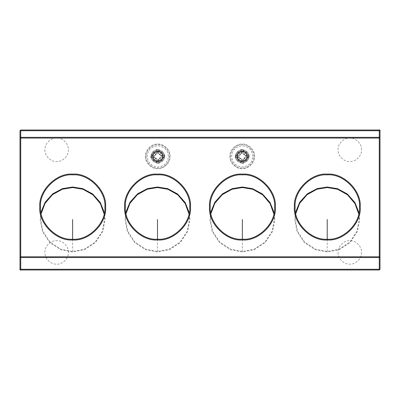 <?xml version="1.0" encoding="UTF-8"?>
<svg xmlns="http://www.w3.org/2000/svg" width="400" height="400" viewBox="0 0 400 400"><rect width="100%" height="100%" fill="white"/><g stroke="black" fill="none" stroke-linecap="round" stroke-linejoin="round"><path stroke-width="0.3" stroke-dasharray="2 1.5" d="M237.465 156.395C237.2 150.265 247.23 150.265 246.965 156.395C247.23 162.52 237.2 162.52 237.465 156.395C237.2 162.52 247.23 162.52 246.965 156.395C247.23 150.265 237.2 150.265 237.465 156.395M153.035 156.395C152.77 150.265 162.8 150.265 162.535 156.395C162.8 162.52 152.77 162.52 153.035 156.395C152.77 162.52 162.8 162.52 162.535 156.395C162.8 150.265 152.77 150.265 153.035 156.395M20.735 130.74L20.735 130.01L20 130.74L20.735 130.74L20.735 269.26L379.265 269.26L379.265 269.99L380 269.26L379.265 269.26L379.265 130.74L20.735 130.74M20.735 130.01L380 130.01L379.265 130.74M379.265 269.99L20 269.99L20.735 269.26M380 130.01L380 269.26M380 257.535L380 137.335L380 257.535L20 257.535L20 138.07L20 257.535L20.735 256.8L379.265 256.8L380 257.535L380 137.335L20.735 137.335L20 138.07L20.735 138.07L20.735 137.335L380 137.335L379.265 138.07L20.735 138.07L20.735 256.8M20 269.99L20 130.74M252.84 156.395C252.165 149.985 248.625 146.44 242.215 145.765C235.805 146.44 232.265 149.985 231.59 156.395C232.265 162.8 235.805 166.345 242.215 167.02C248.625 166.345 252.165 162.8 252.84 156.395M168.41 156.395C167.735 149.985 164.195 146.44 157.785 145.765C151.375 146.44 147.835 149.985 147.16 156.395C147.835 162.8 151.375 166.345 157.785 167.02C164.195 166.345 167.735 162.8 168.41 156.395M327.305 174.86C311.385 173.425 293.69 191.115 295.13 207.035C293.69 222.955 311.385 240.65 327.305 239.21C343.225 240.65 360.915 222.955 359.48 207.035C360.915 191.115 343.225 173.425 327.305 174.86M242.215 161.145C248.345 161.405 248.345 151.38 242.215 151.64C236.085 151.38 236.085 161.405 242.215 161.145C236.085 161.405 236.085 151.38 242.215 151.64C248.345 151.38 248.345 161.405 242.215 161.145M157.785 161.145C163.915 161.405 163.915 151.38 157.785 151.64C151.655 151.38 151.655 161.405 157.785 161.145C151.655 161.405 151.655 151.38 157.785 151.64C163.915 151.38 163.915 161.405 157.785 161.145M242.435 174.86C226.515 173.425 208.82 191.115 210.26 207.035C208.82 222.955 226.515 240.65 242.435 239.21C258.355 240.65 276.05 222.955 274.61 207.035C276.05 191.115 258.355 173.425 242.435 174.86M157.565 174.86C141.645 173.425 123.95 191.115 125.39 207.035C123.95 222.955 141.645 240.65 157.565 239.21C173.485 240.65 191.18 222.955 189.74 207.035C191.18 191.115 173.485 173.425 157.565 174.86M72.695 174.86C56.775 173.425 39.085 191.115 40.52 207.035C39.085 222.955 56.775 240.65 72.695 239.21C88.615 240.65 106.31 222.955 104.87 207.035C106.31 191.115 88.615 173.425 72.695 174.86M151.92 156.395C151.6 148.83 163.97 148.83 163.65 156.395C163.97 163.955 151.6 163.955 151.92 156.395C151.6 163.955 163.97 163.955 163.65 156.395C163.97 148.83 151.6 148.83 151.92 156.395C151.6 163.955 163.97 163.955 163.65 156.395C163.97 148.83 151.6 148.83 151.92 156.395C151.6 163.955 163.97 163.955 163.65 156.395C163.97 148.83 151.6 148.83 151.92 156.395M236.35 156.395C236.03 163.955 248.4 163.955 248.08 156.395C248.4 148.83 236.03 148.83 236.35 156.395C236.03 148.83 248.4 148.83 248.08 156.395C248.4 163.955 236.03 163.955 236.35 156.395C236.03 163.955 248.4 163.955 248.08 156.395C248.4 148.83 236.03 148.83 236.35 156.395C236.03 163.955 248.4 163.955 248.08 156.395C248.4 148.83 236.03 148.83 236.35 156.395M151.19 156.395C150.825 164.9 164.745 164.9 164.38 156.395C164.745 147.885 150.825 147.885 151.19 156.395C150.825 147.885 164.745 147.885 164.38 156.395C164.745 164.9 150.825 164.9 151.19 156.395C150.825 147.885 164.745 147.885 164.38 156.395C164.745 164.9 150.825 164.9 151.19 156.395C150.825 164.9 164.745 164.9 164.38 156.395C164.745 147.885 150.825 147.885 151.19 156.395M162.62 156.395C162.89 162.63 152.68 162.63 152.95 156.395C152.68 150.155 162.89 150.155 162.62 156.395C162.89 150.155 152.68 150.155 152.95 156.395C152.68 162.63 162.89 162.63 162.62 156.395C162.89 150.155 152.68 150.155 152.95 156.395C152.68 162.63 162.89 162.63 162.62 156.395C162.89 162.63 152.68 162.63 152.95 156.395C152.68 150.155 162.89 150.155 162.62 156.395M146.145 156.395C145.625 162.15 152.025 168.55 157.785 168.03C163.545 168.55 169.945 162.15 169.425 156.395C169.945 150.635 163.545 144.235 157.785 144.755C152.025 144.235 145.625 150.635 146.145 156.395C145.625 162.15 152.025 168.55 157.785 168.03C163.545 168.55 169.945 162.15 169.425 156.395C169.945 150.635 163.545 144.235 157.785 144.755C152.025 144.235 145.625 150.635 146.145 156.395M248.81 156.395C249.175 147.885 235.255 147.885 235.62 156.395C235.255 164.9 249.175 164.9 248.81 156.395C249.175 164.9 235.255 164.9 235.62 156.395C235.255 147.885 249.175 147.885 248.81 156.395C249.175 164.9 235.255 164.9 235.62 156.395C235.255 147.885 249.175 147.885 248.81 156.395C249.175 147.885 235.255 147.885 235.62 156.395C235.255 164.9 249.175 164.9 248.81 156.395M237.38 156.395C237.11 150.155 247.32 150.155 247.05 156.395C247.32 162.63 237.11 162.63 237.38 156.395C237.11 162.63 247.32 162.63 247.05 156.395C247.32 150.155 237.11 150.155 237.38 156.395C237.11 162.63 247.32 162.63 247.05 156.395C247.32 150.155 237.11 150.155 237.38 156.395C237.11 150.155 247.32 150.155 247.05 156.395C247.32 162.63 237.11 162.63 237.38 156.395M253.855 156.395C254.375 150.635 247.975 144.235 242.215 144.755C236.455 144.235 230.055 150.635 230.575 156.395C230.055 162.15 236.455 168.55 242.215 168.03C247.975 168.55 254.375 162.15 253.855 156.395C254.375 150.635 247.975 144.235 242.215 144.755C236.455 144.235 230.055 150.635 230.575 156.395C230.055 162.15 236.455 168.55 242.215 168.03C247.975 168.55 254.375 162.15 253.855 156.395M68.37 252.4C68.895 246.6 62.445 240.15 56.645 240.675C50.845 240.15 44.395 246.6 44.92 252.4C44.395 258.205 50.845 264.655 56.645 264.13C62.445 264.655 68.895 258.205 68.37 252.4M44.92 149.795C44.395 155.6 50.845 162.045 56.645 161.525C62.445 162.045 68.895 155.6 68.37 149.795C68.895 143.995 62.445 137.545 56.645 138.07C50.845 137.545 44.395 143.995 44.92 149.795M361.53 149.795C362.055 143.995 355.605 137.545 349.805 138.07C344.005 137.545 337.555 143.995 338.08 149.795C337.555 155.6 344.005 162.045 349.805 161.525C355.605 162.045 362.055 155.6 361.53 149.795M338.08 252.4C337.555 258.205 344.005 264.655 349.805 264.13C355.605 264.655 362.055 258.205 361.53 252.4C362.055 246.6 355.605 240.15 349.805 240.675C344.005 240.15 337.555 246.6 338.08 252.4M246.82 156.395C247.07 162.33 237.36 162.33 237.61 156.395C237.36 150.455 247.07 150.455 246.82 156.395M244.42 158.115L244.465 158.645L243.935 158.595L246.985 161.16L244.42 158.115L245.45 157.34L245.53 156.86L243.885 158.065L242.685 159.71L243.785 163.335L243.165 159.625L243.935 158.595M246.985 161.16L243.885 158.065M240.01 154.67L239.965 154.14L240.495 154.19L237.445 151.625L240.01 154.67L238.98 155.445L238.9 155.925L240.545 154.72L241.745 153.075L240.645 149.45L241.265 153.16L240.495 154.19M237.445 151.625L240.545 154.72M240.495 158.595L239.965 158.645L240.01 158.115L237.445 161.16L240.495 158.595L241.265 159.625L241.745 159.71L240.545 158.065L238.9 156.86L235.275 157.965L238.98 157.34L240.01 158.115M237.445 161.16L240.545 158.065M243.935 154.19L244.465 154.14L244.42 154.67L246.985 151.625L243.935 154.19L243.165 153.16L242.685 153.075L243.885 154.72L245.53 155.925L249.155 154.82L245.45 155.445L244.42 154.67M246.985 151.625L243.885 154.72M243.785 163.335L240.645 163.335L241.57 160.525L242.86 160.525M235.275 157.965L235.275 154.82L238.08 155.75L238.08 157.035M240.645 149.45L243.785 149.45L242.86 152.26L241.57 152.26M249.155 154.82L249.155 157.965L246.35 157.035L246.35 155.75M235.275 154.82L238.98 155.445M238.08 155.75L238.9 155.925M240.645 163.335L241.265 159.625M241.57 160.525L241.745 159.71M249.155 157.965L245.45 157.34M246.35 157.035L245.53 156.86M243.785 149.45L243.165 153.16M242.86 152.26L242.685 153.075M247.45 156.395C247.735 149.645 236.695 149.645 236.98 156.395C236.695 163.14 247.735 163.14 247.45 156.395C247.735 149.645 236.695 149.645 236.98 156.395C236.695 163.14 247.735 163.14 247.45 156.395M229.9 156.395C229.35 162.485 236.125 169.255 242.215 168.705C248.305 169.255 255.08 162.485 254.53 156.395C255.08 150.3 248.305 143.53 242.215 144.08C236.125 143.53 229.35 150.3 229.9 156.395C229.35 162.485 236.125 169.255 242.215 168.705C248.305 169.255 255.08 162.485 254.53 156.395C255.08 150.3 248.305 143.53 242.215 144.08C236.125 143.53 229.35 150.3 229.9 156.395M162.39 156.395C162.64 162.33 152.93 162.33 153.18 156.395C152.93 150.455 162.64 150.455 162.39 156.395M159.99 158.115L160.035 158.645L159.505 158.595L162.555 161.16L159.99 158.115L161.02 157.34L161.1 156.86L159.455 158.065L158.255 159.71L159.355 163.335L158.735 159.625L159.505 158.595M162.555 161.16L159.455 158.065M155.58 154.67L155.535 154.14L156.065 154.19L153.015 151.625L155.58 154.67L154.55 155.445L154.47 155.925L156.115 154.72L157.315 153.075L156.215 149.45L156.835 153.16L156.065 154.19M153.015 151.625L156.115 154.72M156.065 158.595L155.535 158.645L155.58 158.115L153.015 161.16L156.065 158.595L156.835 159.625L157.315 159.71L156.115 158.065L154.47 156.86L150.845 157.965L154.55 157.34L155.58 158.115M153.015 161.16L156.115 158.065M159.505 154.19L160.035 154.14L159.99 154.67L162.555 151.625L159.505 154.19L158.735 153.16L158.255 153.075L159.455 154.72L161.1 155.925L164.725 154.82L161.02 155.445L159.99 154.67M162.555 151.625L159.455 154.72M159.355 163.335L156.215 163.335L157.14 160.525L158.43 160.525M150.845 157.965L150.845 154.82L153.65 155.75L153.65 157.035M156.215 149.45L159.355 149.45L158.43 152.26L157.14 152.26M164.725 154.82L164.725 157.965L161.92 157.035L161.92 155.75M150.845 154.82L154.55 155.445M153.65 155.75L154.47 155.925M156.215 163.335L156.835 159.625M157.14 160.525L157.315 159.71M164.725 157.965L161.02 157.34M161.92 157.035L161.1 156.86M159.355 149.45L158.735 153.16M158.43 152.26L158.255 153.075M163.02 156.395C163.305 149.645 152.265 149.645 152.55 156.395C152.265 163.14 163.305 163.14 163.02 156.395C163.305 149.645 152.265 149.645 152.55 156.395C152.265 163.14 163.305 163.14 163.02 156.395M145.47 156.395C144.92 162.485 151.695 169.255 157.785 168.705C163.875 169.255 170.65 162.485 170.1 156.395C170.65 150.3 163.875 143.53 157.785 144.08C151.695 143.53 144.92 150.3 145.47 156.395C144.92 162.485 151.695 169.255 157.785 168.705C163.875 169.255 170.65 162.485 170.1 156.395C170.65 150.3 163.875 143.53 157.785 144.08C151.695 143.53 144.92 150.3 145.47 156.395M20 138.07L20 257.535M295.565 212.305L294.76 219.495L297.04 231.45L304.27 242.455L315.28 249.69L327.23 251.97L339.185 249.69L350.195 242.455L357.425 231.45L359.705 219.495L358.98 212.675M358.715 213.995L359.195 219.495L356.95 231.26L349.83 242.095L338.995 249.215L327.23 251.455L315.465 249.215L304.63 242.095L297.515 231.26L295.27 219.495L295.81 213.625M20.735 257.535L20.735 137.335M379.265 137.335L379.265 257.535M210.695 212.305L209.89 219.495L212.17 231.45L219.4 242.455L230.41 249.69L242.36 251.97L254.315 249.69L265.325 242.455L272.555 231.45L274.835 219.495L274.11 212.675M40.955 212.305L40.15 219.495L42.43 231.45L49.66 242.455L60.67 249.69L72.62 251.97L84.575 249.69L95.585 242.455L102.815 231.45L105.095 219.495L104.37 212.675M125.825 212.305L125.02 219.495L127.3 231.45L134.53 242.455L145.54 249.69L157.49 251.97L169.445 249.69L180.455 242.455L187.685 231.45L189.965 219.495L189.24 212.675M327.23 239.21L327.23 251.455M273.845 213.995L274.325 219.495L272.08 231.26L264.96 242.095L254.125 249.215L242.36 251.455L230.595 249.215L219.76 242.095L212.645 231.26L210.4 219.495L210.945 213.625M242.36 239.21L242.36 251.455M188.98 213.995L189.455 219.495L187.21 231.26L180.095 242.095L169.255 249.215L157.49 251.455L145.725 249.215L134.89 242.095L127.775 231.26L125.53 219.495L126.075 213.625M157.49 239.21L157.49 251.455M104.11 213.995L104.585 219.495L102.34 231.26L95.225 242.095L84.385 249.215L72.62 251.455L60.855 249.215L50.02 242.095L42.905 231.26L40.66 219.495L41.205 213.625M72.62 239.21L72.62 251.455M327.305 174.13C343.585 172.655 361.685 190.755 360.21 207.035C361.685 223.315 343.585 241.415 327.305 239.945C311.025 241.415 292.925 223.315 294.395 207.035C292.925 190.755 311.025 172.655 327.305 174.13M379.265 256.8L379.265 138.07M242.435 174.13C258.715 172.655 276.815 190.755 275.34 207.035C276.815 223.315 258.715 241.415 242.435 239.945C226.155 241.415 208.055 223.315 209.53 207.035C208.055 190.755 226.155 172.655 242.435 174.13M72.695 174.13C88.975 172.655 107.075 190.755 105.605 207.035C107.075 223.315 88.975 241.415 72.695 239.945C56.415 241.415 38.315 223.315 39.79 207.035C38.315 190.755 56.415 172.655 72.695 174.13M157.565 174.13C173.845 172.655 191.945 190.755 190.47 207.035C191.945 223.315 173.845 241.415 157.565 239.945C141.285 241.415 123.185 223.315 124.66 207.035C123.185 190.755 141.285 172.655 157.565 174.13M240.76 162.805L243.67 162.805M235.8 154.94L235.8 157.845M243.67 149.98L240.76 149.98M248.63 157.845L248.63 154.94M245.45 155.445L245.53 155.925M241.265 153.16L241.745 153.075M238.98 157.34L238.9 156.86M243.165 159.625L242.685 159.71M156.33 162.805L159.24 162.805M151.37 154.94L151.37 157.845M159.24 149.98L156.33 149.98M164.2 157.845L164.2 154.94M161.02 155.445L161.1 155.925M156.835 153.16L157.315 153.075M154.55 157.34L154.47 156.86M158.735 159.625L158.255 159.71"/><path stroke-width="0.6" d="M20.735 130.01L20.735 130.74L20 130.74L20.735 130.01L380 130.01L379.265 130.74L379.265 137.335M379.265 269.99L379.265 269.26L380 269.26L379.265 269.99L20 269.99L20.735 269.26L20.735 257.535M380 269.26L380 130.01M20 130.74L20 138.07L20.735 137.335L20.735 138.07L20 138.07L20 269.99M327.305 239.21C311.385 240.65 293.69 222.955 295.13 207.035C293.69 191.115 311.385 173.425 327.305 174.86C343.225 173.425 360.915 191.115 359.48 207.035C360.915 222.955 343.225 240.65 327.305 239.21M242.435 239.21C226.515 240.65 208.82 222.955 210.26 207.035C208.82 191.115 226.515 173.425 242.435 174.86C258.355 173.425 276.05 191.115 274.61 207.035C276.05 222.955 258.355 240.65 242.435 239.21M157.565 239.21C141.645 240.65 123.95 222.955 125.39 207.035C123.95 191.115 141.645 173.425 157.565 174.86C173.485 173.425 191.18 191.115 189.74 207.035C191.18 222.955 173.485 240.65 157.565 239.21M72.695 239.21C56.775 240.65 39.085 222.955 40.52 207.035C39.085 191.115 56.775 173.425 72.695 174.86C88.615 173.425 106.31 191.115 104.87 207.035C106.31 222.955 88.615 240.65 72.695 239.21M379.265 138.07L379.265 256.8L20.735 256.8L20.735 138.07L379.265 138.07L380 137.335L20 137.335L20 138.07M379.265 256.8L380 257.535L20 257.535L20.735 256.8M358.98 212.675L354.9 202.495L347.305 193.97L337.45 188.67L327.23 187.02L317.105 188.64L307.32 193.84L299.725 202.235L295.565 212.305M295.81 213.625L299.645 203.355L307.11 194.665L316.96 189.23L327.23 187.535L337.595 189.26L347.515 194.795L354.97 203.62L358.715 213.995M20.735 137.335L20.735 130.74L379.265 130.74M379.265 257.535L379.265 269.26L20.735 269.26M274.11 212.675L270.03 202.495L262.435 193.97L252.58 188.67L242.36 187.02L232.235 188.64L222.45 193.84L214.855 202.235L210.695 212.305M104.37 212.675L100.29 202.495L92.695 193.97L82.845 188.67L72.62 187.02L62.495 188.64L52.71 193.84L45.115 202.235L40.955 212.305M189.24 212.675L185.16 202.495L177.565 193.97L167.715 188.67L157.49 187.02L147.365 188.64L137.58 193.84L129.985 202.235L125.825 212.305M327.23 219.495L327.23 239.21M210.945 213.625L214.775 203.355L222.24 194.665L232.09 189.23L242.36 187.535L252.725 189.26L262.645 194.795L270.1 203.62L273.845 213.995M242.36 219.495L242.36 239.21M126.075 213.625L129.905 203.355L137.37 194.665L147.22 189.23L157.49 187.535L167.855 189.26L177.775 194.795L185.235 203.62L188.98 213.995M157.49 219.495L157.49 239.21M41.205 213.625L45.035 203.355L52.5 194.665L62.35 189.23L72.62 187.535L82.985 189.26L92.905 194.795L100.365 203.62L104.11 213.995M72.62 219.495L72.62 239.21M327.305 239.945C343.585 241.415 361.685 223.315 360.21 207.035C361.685 190.755 343.585 172.655 327.305 174.13C311.025 172.655 292.925 190.755 294.395 207.035C292.925 223.315 311.025 241.415 327.305 239.945M242.435 239.945C258.715 241.415 276.815 223.315 275.34 207.035C276.815 190.755 258.715 172.655 242.435 174.13C226.155 172.655 208.055 190.755 209.53 207.035C208.055 223.315 226.155 241.415 242.435 239.945M72.695 239.945C88.975 241.415 107.075 223.315 105.605 207.035C107.075 190.755 88.975 172.655 72.695 174.13C56.415 172.655 38.315 190.755 39.79 207.035C38.315 223.315 56.415 241.415 72.695 239.945M157.565 239.945C173.845 241.415 191.945 223.315 190.47 207.035C191.945 190.755 173.845 172.655 157.565 174.13C141.285 172.655 123.185 190.755 124.66 207.035C123.185 223.315 141.285 241.415 157.565 239.945"/></g></svg>
